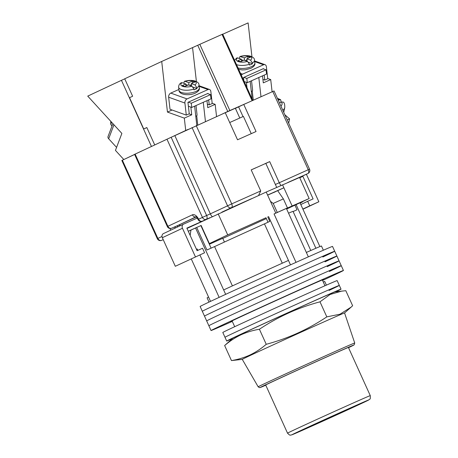 <?xml version="1.0" encoding="UTF-8"?>
<svg xmlns="http://www.w3.org/2000/svg" width="458" height="458" viewBox="0 0 458 458"><rect width="100%" height="100%" fill="white"/><g stroke="black" fill="none" stroke-linecap="round" stroke-linejoin="round"><path stroke-width="0.69" d="M322.81 257.018A72.69 0.624 155.6 0 0 334.701 251.23A72.69 0.624 155.6 0 0 288.225 271.663A72.69 0.624 155.6 0 0 214.201 305.497A72.69 0.624 155.6 0 0 202.31 311.285L200.129 306.471A72.69 0.624 155.6 0 1 212.02 300.683A72.69 0.624 155.6 0 1 286.038 266.848A72.69 0.624 155.6 0 1 332.519 246.415L334.701 251.23A72.69 0.624 155.6 0 0 288.225 271.663A72.69 0.624 155.6 0 0 214.201 305.497A72.69 0.624 155.6 0 0 202.31 311.285L204.497 316.1A72.69 0.624 155.6 0 1 216.388 310.312A72.69 0.624 155.6 0 0 204.497 316.1L206.678 320.915A72.69 0.624 155.6 0 1 218.569 315.127A72.69 0.624 155.6 0 0 206.678 320.915L208.859 325.724A72.69 0.624 155.6 0 1 220.75 319.942A72.69 0.624 155.6 0 0 208.859 325.724L211.046 330.539A72.69 0.624 155.6 0 0 232.298 321.401M324.997 261.827A72.69 0.624 155.6 0 0 336.888 256.045A72.69 0.624 155.6 0 0 290.406 276.477A72.69 0.624 155.6 0 0 216.388 310.312A72.69 0.624 155.6 0 1 290.406 276.477A72.69 0.624 155.6 0 1 336.888 256.045L334.701 251.23M327.178 266.642A72.69 0.624 155.6 0 0 339.069 260.86A72.69 0.624 155.6 0 0 292.588 281.286A72.69 0.624 155.6 0 0 218.569 315.127A72.69 0.624 155.6 0 1 292.588 281.286A72.69 0.624 155.6 0 1 339.069 260.86L336.888 256.045M329.365 271.457A72.69 0.624 155.6 0 0 341.256 265.669A72.69 0.624 155.6 0 0 294.775 286.101A72.69 0.624 155.6 0 0 220.75 319.942A72.69 0.624 155.6 0 1 294.775 286.101A72.69 0.624 155.6 0 1 341.256 265.669L339.069 260.86M322.421 280.141A51.21 0.441 155.6 0 0 323.88 279.357A51.21 0.441 155.6 0 0 291.133 293.75A51.21 0.441 155.6 0 0 238.979 317.589A51.21 0.441 155.6 0 0 230.603 321.671A51.21 0.441 155.6 0 0 232.154 321.087M322.564 280.456A72.69 0.624 155.6 0 0 331.546 276.271A72.69 0.624 155.6 0 0 343.437 270.483A72.69 0.624 155.6 0 0 296.956 290.916A72.69 0.624 155.6 0 0 222.937 324.751A72.69 0.624 155.6 0 0 211.046 330.539M319.879 246.57L300.116 203.014L302.452 201.984A73.349 0.63 -24.4 0 1 300.145 203.071M188.284 231.267A67.395 0.578 -24.4 0 1 190.946 230.025L190.144 235.378M188.29 231.284L195.56 227.998M267.632 195.148L273.581 192.509M197.18 248.963L196.453 249.289A69.381 0.595 -24.4 0 1 197.18 248.963L197.816 250.36M199.906 254.957L219.142 297.362M296.017 262.365L274.056 213.949A69.381 0.595 -24.4 0 1 286.393 208.442L308.354 256.852M191.301 258.988L210.531 301.381M288.551 213.188A51.21 0.441 -24.4 0 1 293.034 211.361L310.787 250.492M294.952 205.195L297.036 209.787L293.114 211.539M190.946 230.025L196.705 227.437L206.942 250.005L214.579 246.593A51.21 0.441 -24.4 0 1 264.449 223.882L269.773 221.386L267.724 216.869M306.356 252.444A62.775 0.538 -24.4 0 1 321.442 245.998L323.359 250.223M267.627 195.131A67.395 0.578 -24.4 0 1 277.663 190.654L283.37 198.892A73.349 0.63 155.6 0 0 273.208 203.426L270.438 201.331M274.056 213.949L277.302 212.455A73.349 0.63 -24.4 0 1 287.464 207.921L283.37 198.892M287.464 207.921L286.393 208.442M296.103 204.657L315.888 248.265M209.025 302.091L207.108 297.86A62.775 0.538 -24.4 0 1 208.573 297.065M195.543 227.958L223.659 289.937A62.775 0.538 -24.4 0 1 288.466 260.425L290.469 264.85M223.659 289.937L225.662 294.345M277.302 212.455L273.208 203.426M268.537 216.491L288.466 260.425M282.288 263.201L264.449 223.882M232.406 285.895L214.579 246.593M196.705 227.437L200.89 225.622L211.109 248.144M275.705 191.604L273.609 192.578M329.056 290.406A62.775 0.538 155.6 0 0 339.321 285.408A62.775 0.538 155.6 0 0 299.183 303.059A62.775 0.538 155.6 0 0 235.257 332.279A62.775 0.538 155.6 0 0 224.987 337.277L222.8 332.462A62.775 0.538 155.6 0 1 233.07 327.464A62.775 0.538 155.6 0 1 296.996 298.244A62.775 0.538 155.6 0 1 337.14 280.599L339.321 285.408A62.775 0.538 155.6 0 0 299.183 303.059A62.775 0.538 155.6 0 0 235.257 332.279A62.775 0.538 155.6 0 0 224.987 337.277L226.693 341.038A62.775 0.538 155.6 0 0 232.12 338.823M335.788 291.798A62.775 0.538 155.6 0 0 341.027 289.17A62.775 0.538 155.6 0 0 300.889 306.82A62.775 0.538 155.6 0 0 236.963 336.04A62.775 0.538 155.6 0 0 226.693 341.038M323.291 282.054L324.699 281.424L326.382 285.134M209.1 243.725L227.706 234.897L265.978 217.745M209.34 244.251L222.731 238.286M266.361 218.586L222.794 238.423M286.41 208.476L309.167 198.537L286.656 209.02M186.996 228.433L266.224 192.039L299.612 177.475L309.167 198.537M292.067 205.831L283.88 187.774L267.587 195.051L266.224 192.039M277.68 190.677L283.88 187.774L282.517 184.769M209.329 243.507L201.136 225.456L200.146 225.92M227.706 234.897L218.157 213.834M275.779 213.102L267.587 195.051M204.131 220.407L186.853 228.118L197.089 250.686L202.522 248.259L204.566 252.776L175.305 266.281L204.566 252.776M195.434 256.852L182.467 228.267L162.338 237.696A3.303 2.702 -115.1 0 1 163.403 233.603A3.303 2.702 -115.1 0 1 163.443 233.586L183.498 224.191M175.305 266.281L162.338 237.696M197.203 218.071L183.572 224.157A3.303 2.702 64.9 0 0 183.538 224.174A3.303 2.702 64.9 0 0 182.467 228.267M299.727 177.733L302.87 176.33L313.106 198.898L307.673 201.32L309.723 205.837L318.854 201.76L306.379 174.252M299.755 177.79L302.87 176.33M302.933 209.214L318.854 201.76M302.858 209.048L309.723 205.837M300.809 204.537L307.673 201.32M251.202 169.912L265.806 163.386L276.689 187.368M251.242 133.667L243.41 116.406L229.704 122.532M249.541 134.429L244.04 136.885M287.218 119.956L289.593 118.897L288.677 123.173M289.593 118.897L284.876 114.786M282.826 110.275A9.91 6.309 11.4 0 0 284.767 107.435L284.012 111.179A9.91 6.309 -168.6 0 1 283.679 112.158M280.783 102.334L281.023 101.121L280.594 99.661L278.212 100.102M279.489 102.913L281.544 101.991A6.607 4.202 -168.6 0 1 280.909 106.044M284.767 107.435C284.847 104.687 284.395 102.918 283.416 102.117L281.544 101.991M135.127 154.094L167.886 226.304L167.342 226.567L134.589 154.357L171.149 137.274L206.632 215.5L210.337 213.852L174.853 135.62L225.25 112.708L237.536 139.787L256.045 131.526L243.765 104.447L274.056 90.942L309.539 169.168L308.251 169.729L272.768 91.497M255.988 167.731L251.184 169.878L260.739 190.934L258.547 195.52M265.829 163.426L269.693 161.611L264.89 163.758M269.693 161.611L279.248 182.673C280.119 184.471 280.823 185.376 281.361 185.387M122.372 160.203L157.861 238.429L157.317 238.692L121.834 160.466L134.635 154.46M243.765 104.447L235.401 108.346M171.149 137.274L174.853 135.62M195.932 216.869L177.801 225.496M196.247 125.658L231.731 203.884L210.337 213.852C211.207 215.644 211.911 216.548 212.449 216.565M265.72 385.092A46.258 0.395 -24.4 0 1 264.942 385.361A46.258 0.395 -24.4 0 1 287.487 374.747A46.258 0.395 -24.4 0 1 331.151 354.973A46.258 0.395 -24.4 0 1 349.185 347.147A46.258 0.395 -24.4 0 1 348.464 347.553M258.169 386.798L259.411 387.617L260.184 387.537L265.777 385.207A51.37 0.441 155.6 0 1 276.014 379.974A51.37 0.441 155.6 0 1 333.813 353.725A51.37 0.441 155.6 0 1 348.521 347.674L354.154 344.857L354.727 343.002A53.014 0.452 -24.4 0 0 334.054 351.967A53.014 0.452 -24.4 0 0 284.012 374.638A53.014 0.452 -24.4 0 0 258.169 386.798L242.265 359.37A56.168 0.481 -24.4 0 1 251.453 354.898A56.168 0.481 -24.4 0 1 322.667 322.466A56.168 0.481 -24.4 0 1 344.565 312.963L351.137 307.112L339.985 314.211L326.817 316.873C308.142 329.365 287.95 338.508 266.235 344.296C261.186 348.658 255.776 352.219 250.005 354.979C244.171 357.652 237.994 359.519 231.467 360.583L242.265 359.375M231.467 360.583L224.643 345.538L232.721 338.29A56.168 0.481 -24.4 0 1 241.898 333.836A56.168 0.481 -24.4 0 1 298.421 307.994A56.168 0.481 -24.4 0 1 334.987 291.901L345.807 290.687L352.631 305.732L351.137 307.112M224.643 345.538C229.676 341.193 235.091 337.632 240.879 334.855C246.69 332.193 252.868 330.327 259.411 329.25C278.086 316.759 298.284 307.621 319.993 301.828L330.132 294.465L342.052 291.019M266.235 344.296L259.411 329.25M326.817 316.873L319.993 301.828M188.318 102.163L191.272 103.222L210.531 94.629L207.571 93.569M210.531 94.629L211.006 98.854L191.753 107.447L188.393 106.239M191.272 103.222L191.753 107.447M184.917 103.05L168.647 97.211A3.303 2.37 -70.3 0 1 170.771 93.094L187.041 98.928A3.303 2.37 109.7 0 0 184.917 103.05L186.286 115.113L189.246 113.79L187.946 102.329L207.943 93.403L207.978 93.713M199.07 85.738L209.483 89.47A3.303 2.37 109.7 0 1 210.835 91.48L212.203 103.542L209.243 104.865L208.676 99.89M168.647 97.211L170.015 109.273L186.286 115.113M178.878 89.476L170.771 93.094M187.041 98.928L208.024 89.562L199.144 86.379M209.483 89.47A3.303 2.37 109.7 0 0 208.024 89.562M207.377 104.195L209.243 104.865M193.917 89.081A10.242 4.048 173.5 0 1 178.62 87.203C178.637 85.24 179.507 83.751 181.231 82.738L182.135 82.68L185.759 83.98L182.307 85.526L184.906 86.459L188.364 84.919L191.994 86.218L193.917 89.081L194.003 89.831A10.242 4.048 -6.5 0 0 195.612 89.218A10.242 4.048 -6.5 0 0 196.963 88.508L196.877 87.759L194.953 84.896A7.763 3.069 -6.5 0 0 194.341 81.198A7.763 3.069 -6.5 0 0 185.095 81.358L188.725 82.663L192.177 81.118L194.782 82.051L191.324 83.596L194.953 84.896M196.877 87.759A10.242 4.048 173.5 0 0 198.978 84.896C199.098 83.293 197.673 81.959 194.713 80.9C191.478 80.121 188.038 80.264 184.397 81.324L183.71 83.247M184.397 81.324L185.095 81.358M196.001 105.552L197.06 114.901A4.958 1.958 173.5 0 1 195.795 116.424M193.127 87.134L196.963 88.508M189.698 85.394L191.444 84.616M185.822 84.512L187.734 85.199M191.61 86.081L191.324 83.596M185.988 85.978L185.759 83.98M189.005 85.148L188.725 82.663M192.406 83.116L192.177 81.118M263.516 68.923L263.482 68.614L243.484 77.539L243.856 80.791M254.682 61.59L263.562 64.773A3.303 2.37 -70.3 0 1 265.022 64.681A3.303 2.37 -70.3 0 1 266.373 66.685L267.741 78.753L264.781 80.076L264.214 75.101M263.562 64.773L242.58 74.139L240.496 73.389M241.314 75.192A3.303 2.37 -70.3 0 1 242.58 74.139M264.781 80.076L262.915 79.406M248.665 62.345L252.501 63.719A10.242 4.048 173.5 0 1 251.15 64.423A10.242 4.048 173.5 0 1 249.541 65.042L249.455 64.286L247.532 61.424A7.763 3.069 173.5 0 1 238.28 61.584A7.763 3.069 173.5 0 1 237.673 57.891L241.297 59.191L237.845 60.737L240.444 61.67L243.902 60.124L247.532 61.424M252.501 63.719L252.415 62.964A10.242 4.048 -6.5 0 0 254.516 60.107C254.637 58.504 253.217 57.17 250.257 56.111C247.017 55.332 243.576 55.47 239.935 56.529L239.248 58.458M234.548 60.273L236.769 57.948L237.673 57.891M247.944 58.321L247.715 56.328L250.32 57.261L246.862 58.801L250.492 60.107L252.415 62.964M239.935 56.529L244.263 57.868L247.715 56.328M251.333 91.634A4.958 1.958 -6.5 0 0 252.598 90.106L251.539 80.763M246.982 59.826L245.236 60.605M241.36 59.723L243.272 60.404M247.148 61.286L246.862 58.801M244.543 60.353L244.263 57.868M241.526 61.189L241.297 59.191M263.11 68.78L266.069 69.839L246.816 78.433L247.291 82.658L244.194 81.547M246.816 78.433L243.856 77.373M266.069 69.839L266.545 74.059L247.291 82.658M240.284 106.079L225.262 112.731M154.718 144.917L146.829 127.536L143.732 128.984L129.54 97.691L132.637 96.243L124.719 78.793L161.714 61.464L167.456 112.078L184.316 118.13L185.719 130.478L172.385 136.724M246.851 103.067L227.758 111.466L197.73 45.273L161.714 61.464M222.164 114.088L227.758 111.466M188.186 129.374L185.719 130.478M246.999 87.724L246.387 82.331M252.186 99.163L250.171 81.369M267.712 78.49L270.712 79.566L263.304 82.869L262.514 75.862M258.81 77.517L260.991 96.752M270.712 79.566L272.098 91.795M222.731 34.23L248.11 22.9L251.946 56.758M252.066 100.594L222.038 34.402L199.825 44.317L229.853 110.515M197.73 45.273L199.825 44.317M222.038 34.402L222.685 34.121L252.713 100.319M206.97 100.651L207.766 107.664L215.174 104.355L216.56 116.59M205.453 121.547L203.272 102.306M184.316 118.13L191.725 114.826L190.849 107.12M196.814 125.4L194.633 106.164M172.082 110.017L167.456 112.078M192.572 47.689L196.408 81.547M215.174 104.355L212.174 103.279M191.725 114.826L189.062 113.87M143.732 128.984L146.858 127.593M112.914 123.643L108.048 136.49A3.303 2.342 20.8 0 0 108.666 138.763L116.578 147.407M134.618 154.415L126.242 158.388M151.449 146.451L121.45 80.322L87.73 96.117L121.874 133.433L115.445 150.39L123.774 159.493M121.45 80.322L124.748 78.85M277.829 99.26A6.607 4.202 -168.6 0 1 278.979 99.758M251.534 198.698L231.376 207.697A3.303 1.901 65.9 0 0 231.731 203.884L260.739 190.934M275.378 184.482L308.251 169.729A3.303 1.901 65.9 0 1 307.896 173.542L287.739 182.542M307.936 173.525L298.324 178.025L307.896 173.542A3.303 2.702 -115.1 0 0 307.936 173.525A3.303 3.303 0 0 0 309.539 169.168M192.057 127.564L227.546 205.791A3.303 2.702 64.9 0 0 231.376 207.697L221.798 212.186M209.982 217.665L206.111 219.479M163.214 239.626L161.674 240.347A3.303 1.901 65.9 0 0 161.691 240.341A3.303 2.702 -115.1 0 1 157.861 238.429L162.006 236.488M170.525 230.265A6.607 3.801 65.9 0 1 170.256 228.502M177.847 225.473L171.698 228.216A3.303 1.901 -114.1 0 0 171.716 228.21A3.303 2.702 64.9 0 1 167.886 226.304L192.406 214.819A6.607 3.801 65.9 0 1 198.577 219.222L202.447 217.413L166.958 139.18M177.887 225.456L196.11 216.977M196.253 216.72L195.772 216.8C196.007 217.292 195.881 215.844 198.033 219.485L198.577 219.222A3.303 2.702 64.9 0 0 202.407 221.134A3.303 1.901 65.9 0 1 202.39 221.14L206.1 219.485M180.549 225.571A3.303 2.702 64.9 0 0 178.208 225.359A3.303 1.901 -114.1 0 0 177.378 227.059M175.322 226.601A3.303 2.702 -115.1 0 0 175.74 226.464A3.303 1.901 -114.1 0 0 174.904 228.216M192.406 214.819A3.303 2.702 64.9 0 0 195.887 216.846M202.447 217.413A3.303 2.702 64.9 0 0 206.277 219.319A3.303 1.901 65.9 0 0 206.632 215.5L202.447 217.413M276.592 187.162A3.303 2.702 64.9 0 0 277.084 187.19M243.003 116.561L238.601 106.863M370.27 395.626C370.425 398.151 370.259 399.324 369.772 399.153L368.501 400.103L351.784 407.969L308.308 427.686A42.125 0.361 155.6 0 0 361.74 403.355A42.125 0.361 155.6 0 0 352.202 407.128A42.125 0.361 155.6 0 0 298.793 431.453A42.125 0.361 155.6 0 0 308.326 427.68L291.42 434.991C290.2 434.602 290.841 436.577 287.527 433.159A45.428 0.389 -24.4 0 1 309.688 422.728A45.428 0.389 -24.4 0 1 352.557 403.315A45.428 0.389 -24.4 0 1 370.27 395.626L348.406 347.422M199.316 87.913C199.808 89.659 198.451 91.411 195.251 93.157C188.965 96.094 178.82 94.709 178.964 90.22A10.242 4.048 -6.5 0 0 185.152 93.192A10.242 4.048 -6.5 0 0 195.869 91.48A10.242 4.048 -6.5 0 0 199.316 87.913L198.978 84.896M182.135 82.68A7.763 3.069 -6.5 0 0 182.742 86.379A7.763 3.069 -6.5 0 0 191.994 86.218M254.516 60.107L254.86 63.118A10.242 4.048 173.5 0 1 251.408 66.685A10.242 4.048 173.5 0 1 238.051 67.996M236.517 64.612A10.242 4.048 -6.5 0 0 249.455 64.286M240.633 56.569A7.763 3.069 173.5 0 1 249.885 56.408A7.763 3.069 173.5 0 1 250.492 60.107M197.753 124.982L196.705 115.754M253.291 100.193L252.244 90.965M108.666 138.763L113.962 124.788M111.998 126.059L111.575 125.595A10.242 4.196 -42.5 0 1 111.489 122.08M343.437 270.483L341.256 265.669M234.702 326.703L232.063 320.886M324.968 285.758L322.329 279.941M222.72 238.257L224.437 242.047M265.966 217.716L268.004 222.216M341.027 289.17L339.321 285.408M183.538 224.174L163.403 233.603M277.405 98.321L280.594 99.661M167.342 226.567A3.303 3.303 0 0 0 171.698 228.216M198.033 219.485A3.303 3.303 0 0 0 202.39 221.14M157.317 238.692A3.303 3.303 0 0 0 161.674 240.347M354.727 343.002L344.565 312.963M287.527 433.159L265.663 384.955M178.62 87.203L178.964 90.22M265.022 64.681L254.614 60.943M254.86 63.118C255.346 64.87 253.99 66.616 250.789 68.368L245.311 69.782L242.379 69.919L238.687 69.404M239.769 117.981L235.326 108.18M111.575 125.595L110.767 124.215L110.739 121.261"/></g></svg>
